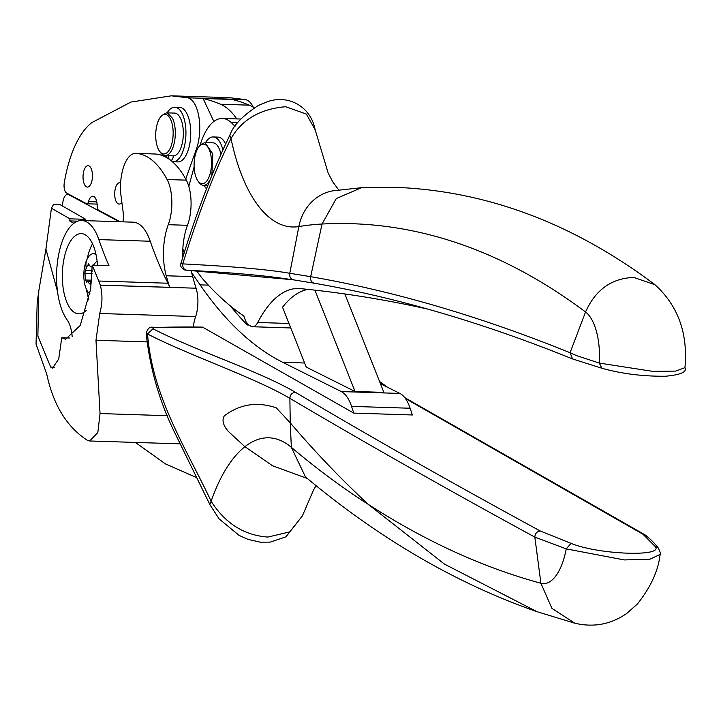 <?xml version="1.0" encoding="UTF-8"?>
<svg xmlns="http://www.w3.org/2000/svg" width="721" height="721" viewBox="0 0 721 721"><rect width="100%" height="100%" fill="white"/><g stroke="black" fill="none" stroke-linecap="round" stroke-linejoin="round"><path stroke-width="1.08" d="M536.983 611.669L444.478 564.119L368.134 504.267C342.16 487.648 316.564 468.668 291.338 447.335L290.248 422.83L276.224 407.816C257.163 401.399 239.859 404.093 224.303 415.882C221.771 420.073 223.077 425.219 228.215 431.32L244.897 446.687A155.808 68.54 91.8 0 1 291.338 447.335L305.497 476.969C379.57 538.866 456.726 583.767 536.983 611.669L574.808 623.205L551.916 608.353L540.903 583.289C482.439 567.292 424.849 540.948 368.134 504.267C341.186 479.24 315.221 452.094 290.248 422.83L289.878 398.343C290.157 394.684 292.014 392.684 295.466 392.332C259.578 371.135 193.805 349.91 152.942 328.776L154.249 327.487A424.299 86.105 -172.4 0 1 202.52 327.1L154.249 327.487M307.218 478.438L272.565 465.775L244.897 446.687C231.423 457.502 220.157 475.671 211.118 501.203C187.054 449.958 152.428 397.523 147.544 333.994C188.496 355.174 254.72 377.543 289.878 398.343C367.8 444.37 449.453 490.631 534.838 537.118C535.108 533.45 536.938 531.413 540.326 531.017C455.366 484.909 373.748 438.674 295.466 392.332M302.387 515.885L285.976 536.812L270.285 542.12L260.434 542.192L248.087 539.407L239.129 535.415L219.058 518.85L209.829 504.511L211.109 501.221C225.195 523.383 244.122 535.333 267.879 537.064L289.698 531.909L302.387 515.885L313.617 489.775L316.05 485.792M209.838 504.52L175.69 434.601C159.9 403.03 150.076 369.404 146.201 333.706L147.544 333.994L152.942 328.776M399.894 393.432L341.303 391.575A42.8 18.827 91.8 0 1 351.533 406.374L353.777 413.106L412.367 414.972L410.123 408.239A42.8 18.827 91.8 0 0 399.894 393.432L380.427 383.707M353.777 413.106L202.52 327.1M571.032 543.373L566.228 548.879L534.838 537.118L540.903 583.289A52.651 23.162 91.8 0 0 566.228 548.879L624.143 559.92L649.639 559.352L660.094 554.449C660.833 554.116 660.193 551.916 658.156 547.843L654.722 546.04C666.312 557.081 599.187 554.945 571.032 543.373L540.326 531.017M404.778 397.65L645.07 534.883L643.015 534.279L654.722 546.04M285.678 106.735L306.362 114.071L315.167 129.816C310.571 105.545 287.427 94.505 267.518 101.706L258.614 105.329C242.824 115.477 233.225 125.472 229.81 135.305L231.017 138.549C242.049 119.47 260.272 108.871 285.678 106.735M293.168 279.775L186.811 270.222C225.808 272.214 257.451 274.872 281.758 278.189L294.186 279.928C290.761 279.297 289.292 277.089 289.779 273.286L310.67 276.675C393.828 291.05 480.294 316.402 570.068 352.731L576.728 355.678L599.313 363.087L652.703 371.351L675.757 371.099L684.95 367.665C688.068 333.39 678.064 305.731 654.938 284.687L633.777 277.432C611.552 278.27 595.483 289.788 585.551 311.977A1823.86 802.392 91.8 0 1 585.551 311.977A49.686 21.864 91.8 0 1 599.313 363.087L601.882 368.251C621.385 373.721 642.528 376.389 665.303 376.254C680.606 374.857 687.158 371.991 684.95 367.665M315.032 283.317C311.616 282.686 310.165 280.478 310.67 276.675L322.035 224.024A1057.491 465.234 91.8 0 0 298.855 226.556A166.506 73.254 91.8 0 1 231.017 138.549C214.705 170.985 198.617 212.767 182.755 263.895C233.117 266.455 268.789 269.591 289.779 273.286L298.855 226.556A48.154 43.08 -99.4 0 1 333.246 190.786L361.518 187.694L336.31 198.527L322.035 224.024A1823.86 802.392 91.8 0 1 585.542 311.977L570.068 352.731L572.573 358.941L601.945 368.269M229.81 135.305C211.641 172.779 195.364 215.444 180.98 263.3L182.755 263.895C182.512 267.572 183.891 269.681 186.874 270.222M341.303 391.575L282.713 362.293A615.301 270.699 91.8 0 1 200.114 284.867L191.678 272.628A42.8 18.827 91.8 0 0 192.66 276.612L166.245 275.773A42.8 18.827 91.8 0 1 168.263 224.7A32.103 14.123 91.8 0 0 167.11 179.529L186.315 180.142A32.103 14.123 91.8 0 1 187.478 225.312L168.263 224.7M135.395 442.433L165.424 463.9L196.545 477.563M193.147 326.874A40.133 17.655 91.8 0 1 195.67 316.546L99.714 313.491C102.481 303.901 102.679 294.456 100.3 285.174L98.768 281.028L168.002 283.227A302.396 133.034 91.8 0 1 150.247 241.238A53.228 23.414 91.8 0 0 133.097 222.167L81.707 220.536A53.228 23.414 91.8 0 1 98.867 239.597L150.247 241.238M192.66 276.612A318.502 140.126 91.8 0 0 196.094 288.22A24.081 10.59 91.8 0 1 195.67 316.546M248.033 324.405A346.819 152.582 91.8 0 1 247.258 324.964A615.301 270.699 91.8 0 1 230.369 305.938M247.258 324.964L248.925 325.018M344.872 293.961L383.869 392.395L355.056 391.476L306.263 367.097L282.542 307.218A133.764 58.852 91.8 0 1 307.984 289.391M314.915 290.148L355.056 391.476M194.129 166.939L188.812 186.369M200.041 145.417A56.716 24.947 91.8 0 1 222.338 118.451A56.716 24.947 91.8 0 1 230.972 122.327A195.652 86.078 91.8 0 1 235.037 126.319M196.427 270.717L201.366 277.261A53.507 23.541 91.8 0 0 202.529 278.685A609.966 268.347 91.8 0 0 209.955 286.85A610.155 268.428 91.8 0 0 243.392 315.744A5.398 2.37 91.8 0 1 244.644 317.979A16.051 7.066 91.8 0 0 248.565 324.783A615.301 270.699 91.8 0 0 250.845 326.198A16.763 7.372 91.8 0 0 252.602 326.739A16.763 7.372 91.8 0 0 257.721 322.485A133.764 58.852 91.8 0 1 298.638 288.499A133.764 58.852 91.8 0 1 300.351 288.616A5354.741 2355.759 91.8 0 1 427.706 309.084M184.188 252.683A37.456 16.475 91.8 0 1 182.837 248.772M205.539 142.596A27.29 12.005 91.8 0 1 213.164 136.954L217.967 137.107A27.29 12.005 91.8 0 1 225.664 144.119M206.512 188.866A27.29 12.005 91.8 0 1 204.178 185.378M213.164 136.954A27.29 12.005 91.8 0 1 222.933 150.076M199.095 146.543A19.8 8.706 91.8 0 1 199.771 145.804A19.8 8.706 91.8 0 1 211.001 155.961A19.8 8.706 91.8 0 1 205.855 182.043A19.8 8.706 91.8 0 1 198.005 181.043A19.8 8.706 91.8 0 1 195.544 153.952A19.8 8.706 91.8 0 1 199.095 146.543L200.24 145.173A21.405 9.418 91.8 0 1 200.97 144.389L204.935 142.578L212.983 142.839A21.405 9.418 91.8 0 1 220.941 154.492M204.935 142.578L212.821 153.897L211.857 175.636M209.991 180.169L207.54 183.558A21.405 9.418 91.8 0 1 203.574 185.36A21.405 9.418 91.8 0 1 199.05 182.476L198.005 181.043M120.182 221.753L98.552 210.171A4.281 1.884 91.8 0 1 97.2 206.26A10.707 4.714 91.8 0 0 97.11 204.232A10.698 4.705 91.8 0 0 92.82 196.22A10.698 4.705 91.8 0 0 88.53 201.61A4.281 1.884 91.8 0 1 86.808 203.773A4.281 1.884 91.8 0 1 86.412 203.664L66.584 193.039A8.021 3.533 91.8 0 1 64.286 182.783A93.64 41.196 91.8 0 1 91.909 122.57L130.925 102.058L171.355 95.821L229.224 97.659L245.636 99.633A32.103 14.123 91.8 0 1 253.332 107.276M185.721 179.042L196.418 149.013A32.103 14.123 91.8 0 0 198.87 116.775A32.103 14.123 91.8 0 0 187.766 97.795L171.355 95.821M83.122 179.078A10.698 4.705 91.8 0 1 88.088 165.704A10.698 4.705 91.8 0 1 92.378 173.716A10.698 4.705 91.8 0 1 87.403 187.1A10.698 4.705 91.8 0 1 83.122 179.078M121.849 202.213A10.698 4.705 91.8 0 1 119.082 204.07A10.698 4.705 91.8 0 1 114.792 196.049A10.698 4.705 91.8 0 1 119.758 182.674A10.698 4.705 91.8 0 1 120.632 182.891M213.849 121.479L203.106 98.525A508.314 223.627 91.8 0 1 220.545 104.248A107.005 47.081 91.8 0 1 236.704 118.902M220.545 104.248L249.358 105.167A508.314 223.627 91.8 0 0 231.919 99.444L203.106 98.525M249.358 105.167A107.005 47.081 91.8 0 1 254.207 107.853M173.509 156.601L173.437 155.88M167.155 112.855A27.29 12.005 91.8 0 1 174.779 107.213L179.583 107.366A27.29 12.005 91.8 0 1 183.603 109.105A27.29 12.005 91.8 0 1 190.389 139.703A27.29 12.005 91.8 0 1 177.853 161.91L173.049 161.756A27.29 12.005 91.8 0 1 172.355 161.693M171.481 160.954L173.86 155.844A21.405 9.418 91.8 0 1 173.238 155.871L165.19 155.619A21.405 9.418 91.8 0 1 160.666 152.726L159.62 151.293A19.8 8.706 91.8 0 1 158.205 148.85A19.8 8.706 91.8 0 1 160.72 116.793A19.8 8.706 91.8 0 1 165.875 114.504A19.8 8.706 91.8 0 1 170.661 119.515A19.8 8.706 91.8 0 1 171.165 145.858A19.8 8.706 91.8 0 1 159.62 151.293M168.948 159.044L168.642 155.727M170.345 160.053L171.877 160.107M167.146 157.881A27.29 12.005 91.8 0 1 165.794 155.637M174.779 107.213A27.29 12.005 91.8 0 1 178.799 108.952A27.29 12.005 91.8 0 1 185.585 139.55A27.29 12.005 91.8 0 1 173.049 161.756M160.72 116.793L161.855 115.432L166.551 112.837L174.599 113.089A21.405 9.418 91.8 0 1 180.647 118.632A21.405 9.418 91.8 0 1 182.602 141.658A21.405 9.418 91.8 0 1 173.86 155.844M166.551 112.837L167.434 112.963L172.598 118.37A21.405 9.418 91.8 0 1 174.437 142.064A21.405 9.418 91.8 0 1 165.19 155.619M119.163 221.726L68.648 194.652L69.667 194.688M62.367 205.936L62.79 202.646A10.698 4.705 91.8 0 1 67.657 194.382A10.698 4.705 91.8 0 1 68.648 194.652M154.745 153.988A32.103 14.123 -88.2 0 1 154.88 153.997A32.103 14.123 -88.2 0 1 155.015 153.997L135.809 153.384A32.103 14.123 -88.2 0 0 135.674 153.384A32.103 14.123 -88.2 0 0 120.795 193.859A32.103 14.123 -88.2 0 0 121.065 196.202L123.111 211.884A16.051 7.066 91.8 0 1 123.372 215.273A16.051 7.066 91.8 0 1 122.967 221.843M182.719 257.478A42.8 18.827 91.8 0 1 187.478 225.312M155.015 153.997A122.056 53.696 91.8 0 1 186.315 180.142M135.809 153.384A122.056 53.696 91.8 0 1 167.11 179.529M168.002 283.227A23.865 10.5 91.8 0 1 169.669 287.328A318.502 140.126 91.8 0 1 166.245 275.773M191.245 270.447A42.8 18.827 -88.2 0 0 191.678 272.628M183.657 254.414A30.498 13.42 91.8 0 1 182.683 252.81M69.883 338.023L61.763 337.77L65.629 339.185L80.247 325.432L90.684 289.058L92.198 265.175L98.768 281.028M92.198 265.175L108.997 265.716A302.396 133.034 91.8 0 1 98.867 239.597M72.154 336.437A25.884 11.383 -88.2 0 0 67.729 320.845L66.026 318.213A53.228 23.414 -88.2 0 1 61.042 245.005A53.228 23.414 91.8 0 1 81.707 220.536M61.763 337.77L58.707 359.04L52.489 368.107L50.686 367.061L37.871 336.067L38.79 290.887L37.177 302.847L36.05 344.106L46.73 374.064C53.309 404.95 66.828 427.003 87.277 440.225L89.647 440.982L97.831 432.591L100.039 413.557L95.983 340.267L99.714 313.491M85.601 220.653L85.781 219.337L69.937 218.833L51.434 208.243L45.919 249.133L38.79 290.887M51.434 208.243A642.05 131.096 -172.3 0 1 53.669 204.367L59.969 204.566L85.781 219.337M97.506 265.346A40.133 17.655 -88.2 0 0 97.362 263.553A40.133 17.655 -88.2 0 0 81.293 233.622A40.133 17.655 -88.2 0 0 62.673 283.912A40.133 17.655 -88.2 0 0 78.742 313.842A40.133 17.655 -88.2 0 0 86.15 310.49M73.848 223.303L69.658 220.905L69.937 218.833M77.76 221.167L69.658 220.905M45.919 249.133L57.464 291.347M92.513 243.725A40.133 17.655 -88.2 0 0 87.151 259.091M86.205 288.788L88.8 300.017M89.972 293.817A20.404 8.976 91.8 0 1 86.457 289.355A20.404 8.976 91.8 0 1 84.447 282.623A42.8 42.8 0 0 1 84.997 265.139A20.404 8.976 91.8 0 1 86.475 260.56A20.404 8.976 91.8 0 1 93.09 253.747A20.404 8.976 91.8 0 1 95.37 254.27A20.404 8.976 91.8 0 1 96.055 254.702M92.73 266.058L90.323 266.563L88.845 264.382L87.547 265.256L85.312 270.366L92.135 270.582M88.494 263.724L88.845 264.382M86.06 281.992L86.574 282.082L85.655 280.009L84.934 273.322L85.312 270.366M86.574 282.082L87.385 281.46L89.539 283.668L90.819 283.704M91.774 278.414L90.278 284.335L89.539 283.668M92.126 271.249L92.153 270.348M405.436 398.533L643.015 534.279M380.093 382.869L383.085 385.032M208.333 285.128L200.114 284.867M282.713 362.293L304.641 362.996M351.533 406.374L410.123 408.239M230.972 122.327L237.84 122.552M257.721 322.485L288.986 323.477M245.636 99.633L187.766 97.795M88.53 201.61L96.767 201.88M197.455 149.049L196.418 149.013M196.094 288.22L100.3 285.174M169.669 287.328L100.291 285.119M100.039 413.557L167.434 415.702M95.983 340.267L146.967 341.889M54.49 367.187L50.686 367.061M87.547 265.256L88.998 265.301M84.934 273.322L92.045 273.547M85.655 280.009L90.918 280.181M91.252 279.198A42.8 25.19 22.7 0 0 91.666 279.775M93.369 265.211A42.8 29.029 -25.1 0 1 97.092 260.957M86.403 268.825A42.8 25.19 -157.3 0 1 86.475 260.56M146.201 333.706C147.345 328.596 149.743 326.469 153.393 327.325M645.07 534.883C650.315 538.957 654.677 543.274 658.156 547.834M379.525 381.436L387.366 387.177M574.808 623.205C593.725 627.658 611.075 624.377 626.837 613.355L637.418 603.982C650.793 587.092 658.354 570.581 660.094 554.449M338.699 189.938L332.859 181.989L328.199 173.166L315.167 129.816M361.518 187.694L395.432 187.334C486.756 190.885 573.258 223.33 654.938 284.687M293.672 279.883L314.437 283.254C396.929 297.503 482.98 322.729 572.573 358.941M186.811 270.222L184.756 269.996C181.151 268.014 179.889 265.779 180.98 263.3M222.338 118.451L240.85 119.037M252.602 326.739L290.761 327.956M203.574 185.36L207.846 185.495M86.808 203.773L97.101 204.097M67.657 194.382L69.18 194.427M154.88 153.997L135.674 153.384M89.81 440.982L179.998 443.848M93.09 253.747L95.803 253.576M90.323 266.563L92.198 266.626M87.385 281.46L90.756 281.56"/></g></svg>
